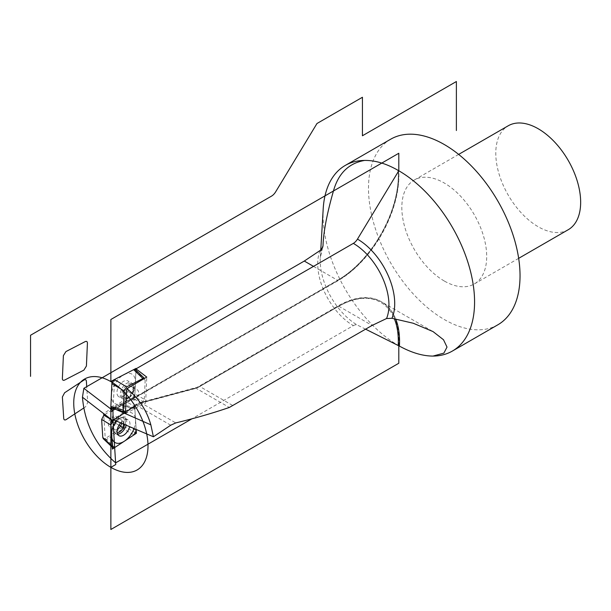<?xml version="1.0" encoding="UTF-8"?>
<svg xmlns="http://www.w3.org/2000/svg" width="611" height="611" viewBox="0 0 611 611"><rect width="100%" height="100%" fill="white"/><g stroke="black" fill="none" stroke-linecap="round" stroke-linejoin="round"><path stroke-width="0.46" stroke-dasharray="3.06 2.29" d="M320.126 250.479A50.362 29.076 -120 0 0 353.341 325.625L191.946 418.802M116.235 409.569L112.989 408.133L112.989 408.614L112.989 408.179L115.991 409.5M365.615 329.184L357.473 325.121A52.668 30.405 60 0 1 320.309 257.842A52.668 30.405 60 0 1 321.982 248.608M353.341 325.625A8.569 4.949 -60 0 1 357.473 325.121M134.71 406.536L114.135 420.078L134.71 406.536L136.146 429.441L134.71 406.536L136.146 429.441L134.878 409.21L133.931 407.728L132.32 408.117L114.135 420.078L134.71 406.536L123.857 400.274L103.664 413.563M399.319 346.047A107.154 61.871 -120 0 1 398.8 345.75L398.8 345.75A107.154 61.871 60 0 1 323.196 208.863M112.989 408.133L134.779 396.875L135.955 370.197L134.779 396.875L145.624 403.138L146.777 377.117M125.37 413.616L145.624 403.138M497.843 324.808A107.154 61.871 -120 0 1 444.266 319.5A107.154 61.871 60 0 1 374.26 225.069A107.154 61.871 60 0 1 390.689 139.201M444.266 280.999A60.008 34.644 60 0 1 405.062 228.124A60.008 34.644 60 0 1 414.258 180.039A60.008 34.644 60 0 1 444.266 183.01A60.008 34.644 -120 0 1 483.469 235.892A60.008 34.644 -120 0 1 474.266 283.978A60.008 34.644 -120 0 1 444.266 280.999M568.222 229.728A60.008 34.644 -120 0 1 538.222 226.757A60.008 34.644 60 0 1 499.019 173.875A60.008 34.644 60 0 1 508.215 125.79M114.669 447.58L105.344 440.317L103.771 415.266M105.344 440.317L125.538 427.028L123.857 400.274M135.688 432.886L125.538 427.028M120.65 422.85A9.112 5.262 -60 0 1 123.101 420.651A9.112 5.262 -60 0 1 128.104 419.925A9.112 5.262 -60 0 1 129.647 426.677M104.893 414.525L120.054 404.543L121.665 404.161L122.612 405.643L123.743 423.66L121.52 427.906L105.344 438.553L103.358 438.759M118.992 425.187L112.699 421.552L112.393 416.748A6.11 3.529 -60 0 1 115.754 416.259A6.11 3.529 -60 0 1 116.739 420.956A6.11 3.529 -60 0 1 112.997 426.348A6.11 3.529 -60 0 1 109.644 426.837A6.11 3.529 -60 0 1 108.651 422.14A6.11 3.529 -60 0 1 112.393 416.748L117.182 419.513A6.11 3.529 -60 0 1 117.488 419.329A6.11 3.529 -60 0 1 120.543 419.024A6.11 3.529 -60 0 1 121.642 423.27M123.307 423.981L123.101 420.651L119.787 418.741A2.146 1.146 56.7 0 0 118.748 418.619L117.182 419.513A6.11 3.529 120 0 0 113.165 426.806A6.11 3.529 120 0 0 114.433 429.602A6.11 3.529 120 0 0 117.35 429.38M113.142 408.056L132.381 398.112L113.142 408.056L125.599 411.73L141.79 403.359L144.311 399.281L134.901 394.034L132.381 398.112L134.901 394.034L135.909 371.244L134.901 394.034M135.535 369.8L135.909 371.244L135.535 369.8M126.401 397.639A6.11 3.529 -60 0 0 129.226 397.456L127.462 398.471A2.146 1.298 62.7 0 1 126.362 398.38L123.055 396.47A9.112 5.262 120 0 0 129.272 388.474A9.112 5.262 120 0 0 127.943 380.959A9.112 5.262 120 0 0 123.728 381.226A9.112 5.262 120 0 0 117.503 389.222A9.112 5.262 120 0 0 118.84 396.738A9.112 5.262 120 0 0 123.055 396.47L123.391 388.848L134.244 395.111L134.015 400.22A6.11 3.529 120 0 0 138.185 394.866A6.11 3.529 120 0 0 137.292 389.826A6.11 3.529 120 0 0 134.466 390.001A6.11 3.529 120 0 0 130.296 395.363A6.11 3.529 120 0 0 131.189 400.404A6.11 3.529 120 0 0 134.015 400.22L129.226 397.456A6.11 3.529 120 0 0 129.456 397.333A6.11 3.529 120 0 0 133.771 389.856A6.11 3.529 120 0 0 132.503 387.061A6.11 3.529 120 0 0 129.677 387.237A6.11 3.529 -60 0 0 125.507 392.598A6.11 3.529 -60 0 0 126.401 397.639L131.189 400.404M144.311 399.281L145.158 380.095L144.517 378.423M398.8 345.75A85.922 49.606 120 0 0 338.181 305.882L197.177 387.29L137.964 403.161L112.989 419.597M112.989 410.63L338.181 280.617A85.922 49.606 120 0 0 398.8 170.759M134.779 396.875L112.401 408.438L134.779 396.875L135.955 370.197M112.989 408.179L114.669 379.439M134.046 428.548A17.016 9.822 120 0 0 133.71 414.51A17.016 9.822 120 0 0 122.712 414.434A17.016 9.822 120 0 0 116.25 420.979M136.146 429.441L134.878 409.21C134.664 407.621 133.809 407.254 132.32 408.117L114.135 420.078M124.018 374.612A17.016 9.822 -60 0 1 135.405 382.639A17.016 9.822 -60 0 1 122.758 403.084A17.016 9.822 -60 0 1 111.378 395.057A17.016 9.822 -60 0 1 124.018 374.612M83.654 408.087L85.502 406.865L87.732 402.626L86.724 386.664M170.729 425.203L136.039 405.177A21.431 12.373 -60 0 1 141.019 402.855L195.864 388.161L229.308 407.468M113.684 419.887L136.039 405.177A0.855 0.458 56.7 0 0 135.611 405.131L140.645 402.794A0.855 0.603 75 0 1 141.019 402.855L175.769 422.911M113.638 419.872L135.474 405.498A20.575 11.876 -60 0 1 140.255 403.268A0.855 0.603 75 0 1 140.645 402.794L195.482 388.1A0.855 0.603 75 0 1 195.864 388.161A21.431 12.373 120 0 0 199.782 386.488L233.066 405.704M135.474 405.498A0.855 0.458 56.7 0 1 135.611 405.131L113.188 419.887M140.255 403.268L195.1 388.573A22.286 12.869 120 0 0 199.178 386.839L338.181 306.585A85.059 49.109 -60 0 1 394.324 318.69M195.1 388.573A0.855 0.603 75 0 1 195.482 388.1L199.354 386.45A0.855 0.496 60 0 1 199.782 386.488L338.792 306.233L372.076 325.449M199.178 386.839A0.855 0.496 60 0 1 199.354 386.45L338.364 306.195A0.855 0.496 60 0 1 338.792 306.233A85.922 49.606 -60 0 1 381.753 301.979A85.922 49.606 -60 0 1 395.691 318.942M338.181 306.585A0.855 0.496 60 0 1 338.364 306.195C355.09 296.786 369.556 295.388 381.753 301.979L433.031 331.582M313.512 266.373L337.578 280.266L112.989 409.928L338.181 279.914A0.855 0.496 60 0 1 337.578 280.266A85.922 49.606 120 0 0 398.257 171.653M338.181 279.914A85.059 49.109 120 0 0 398.227 171.706M105.344 438.553L114.776 447.512M121.52 427.906L133.992 434.864M123.743 423.66L136.222 430.618M122.612 405.643L134.878 409.21M120.054 404.543L132.32 408.117M112.195 420.215L113.104 420.758M117.488 419.329L119.16 418.359A8.478 4.896 -60 0 0 118.748 418.619A8.478 4.896 120 0 0 113.165 428.746A8.478 4.896 120 0 0 117.236 432.955M113.165 426.806L113.165 428.746L115.678 433.787A9.112 5.262 120 0 1 114.204 426.776A9.112 5.262 120 0 1 119.787 418.741A9.112 5.262 -60 0 1 124.789 418.016C123.88 417.053 122.001 417.168 119.16 418.359A8.478 4.896 -60 0 1 124.743 424.592M128.104 419.925L124.789 418.016A9.112 5.262 -60 0 1 126.217 425.218M118.992 435.704L115.678 433.787A9.112 5.262 120 0 0 117.648 434.207M145.158 380.095L135.909 371.244M141.79 403.359L132.381 398.112M127.462 398.471A8.478 4.896 -60 0 1 121.788 394.477A8.478 4.896 -60 0 1 128.089 384.281A8.478 4.896 120 0 1 133.771 387.916A8.478 4.896 120 0 1 127.775 398.303A8.478 4.896 120 0 1 127.462 398.471M126.362 398.38A9.112 5.262 120 0 0 132.587 390.391A9.112 5.262 120 0 0 131.258 382.876A9.112 5.262 120 0 0 127.042 383.135A9.112 5.262 -60 0 0 120.818 391.132A9.112 5.262 -60 0 0 122.147 398.647A9.112 5.262 -60 0 0 126.362 398.38M322.57 247.554L320.309 257.842L320.775 249.952M398.456 170.904C401.587 208.084 371.878 261.829 338.005 280.312L112.852 410.302M458.647 154.407L414.258 180.039M518.655 258.346L474.266 283.978M121.665 404.161L133.931 407.728M120.543 419.024L115.754 416.259M114.433 429.602L109.644 426.837M132.503 387.061L137.292 389.826M133.771 389.856L133.771 387.916C133.381 384.861 132.549 383.181 131.258 382.876L127.943 380.959M129.456 397.333L127.432 398.494C126.989 399.357 125.232 399.411 122.147 398.647L118.84 396.738"/><path stroke-width="0.92" d="M313.512 266.373L304.293 261.05L83.86 388.313L82.447 397.211C84.624 423.492 95.69 445.373 115.632 462.863L114.669 447.58L136.39 433.291L135.688 432.886M304.293 261.05L320.126 250.479L322.57 247.554L322.998 245.95C323.456 232.043 326.908 213.835 333.354 191.312C338.242 173.493 348.667 163.198 364.614 160.433C375.123 160.273 386.32 163.595 398.196 170.416L398.456 170.904M191.946 418.802L115.632 462.863M83.86 388.313L112.47 410.233L112.989 409.928L112.989 420.299L113.684 419.887L153.407 436.773L170.729 425.203L175.769 422.911C194.688 418.359 212.529 413.212 229.308 407.468L372.076 325.449L386.549 318.53L391.949 318.285L413.235 323.242L433.031 331.582L443.502 339.747L447.015 347.094L443.861 353.127L432.993 356.076C422.774 356.06 411.577 352.738 399.411 346.101L365.615 329.184M386.549 318.53A50.362 29.076 -120 0 0 353.341 243.377L136.016 368.845L146.777 377.117L126.828 388.642L125.37 413.616L150.848 424.844C146.709 410.256 138.705 398.189 126.828 388.642M153.407 436.773L150.848 424.844M113.684 419.887L112.989 420.834L112.989 408.614L112.989 409.928L112.47 410.233L112.989 409.928M103.771 415.266L103.664 413.563L112.989 420.834L114.135 420.078L113.104 420.758L110.874 425.004L112.691 447.634L114.776 447.512L133.992 434.864L136.222 430.618L136.146 429.441L136.39 433.291L136.146 429.441L136.39 433.291L112.386 449.085L136.39 433.291M103.664 413.609L82.447 397.211M115.991 409.5L125.37 413.616L116.235 409.569M320.775 249.952L323.196 208.863A107.154 61.871 60 0 1 345.223 165.451A107.154 61.871 60 0 1 364.614 160.433M399.319 346.047A107.154 61.871 -120 0 0 399.411 346.093A85.922 49.606 -60 0 0 395.691 318.942M432.993 356.076A107.154 61.871 -120 0 0 452.377 351.058A107.154 61.871 -120 0 0 468.805 265.189A107.154 61.871 -120 0 0 398.8 170.759A107.154 61.871 -120 0 0 398.196 170.416L398.227 171.706L357.473 239.115A52.668 30.405 60 0 1 391.949 318.285M353.341 243.377A8.569 4.949 120 0 0 357.473 239.115M135.955 370.197L136.016 368.845M345.223 165.451L390.689 139.201A107.154 61.871 60 0 1 444.266 144.509A107.154 61.871 -120 0 1 514.271 238.939A107.154 61.871 -120 0 1 497.843 324.808L452.377 351.058M458.647 154.407L508.215 125.79A60.008 34.644 60 0 1 538.222 128.761A60.008 34.644 -120 0 1 577.426 181.643A60.008 34.644 -120 0 1 568.222 229.728L518.655 258.346M129.647 426.677A9.112 5.262 -60 0 1 123.995 434.971A9.112 5.262 -60 0 1 118.992 435.704A9.112 5.262 -60 0 1 120.65 422.85M104.893 414.525L103.878 415.19L101.647 419.436L102.778 437.461L112.218 446.42C112.432 448.008 113.279 448.367 114.776 447.512L133.992 434.864L136.222 430.618L136.146 429.441M103.358 438.759L102.778 437.461M121.642 423.27A6.11 3.529 -60 0 1 117.786 429.113A6.11 3.529 120 0 1 117.35 429.38M110.874 406.452L111.882 383.662L114.402 379.584L133.641 369.64L135.535 369.8L133.641 369.64L114.402 379.584L111.882 383.662L110.874 406.452L111.813 408.278L110.874 406.452L123.323 410.126L124.17 390.941L111.882 383.662M144.517 378.423L142.89 378.492L126.698 386.862L124.17 390.941M123.323 410.126L124.262 411.951L125.476 411.791M456.386 130.517L456.386 81.515L362.43 135.764L362.43 97.264L316.972 123.514L275.637 191.869A8.569 4.949 120 0 1 271.505 196.131L30.55 335.248L30.55 376.368M112.989 419.597L110.866 420.987L110.866 529.485L398.8 363.247L398.8 345.757M114.135 379.737L110.866 381.615A52.508 30.313 -120 0 0 73.74 403.054A52.508 30.313 -120 0 0 110.866 467.362L110.866 406.766L110.866 411.852L112.989 410.63M398.8 170.759L398.8 153.262L110.866 319.5L110.866 381.615A52.508 30.313 -120 0 1 147.999 445.923A52.508 30.313 -120 0 1 110.866 467.362L115.731 464.551L112.989 420.819M114.135 420.078L110.706 422.338L112.386 449.085L110.706 422.338L114.135 420.078L113.104 420.758L110.874 425.004L112.218 446.42M112.004 380.821L110.744 409.294L112.401 408.438L110.744 409.294L112.004 380.821L136.039 368.402L112.004 380.821M123.307 423.981L123.544 427.815L118.992 425.187M116.25 420.979A17.016 9.822 120 0 0 112.287 439.217A17.016 9.822 120 0 0 124.384 441.188A17.016 9.822 120 0 0 134.046 428.548M65.912 351.585L63.384 355.663L62.375 378.461C62.406 380.164 63.162 380.699 64.651 380.057L83.883 370.121L86.411 366.035L87.419 343.245C87.388 341.534 86.632 340.999 85.143 341.641L65.912 351.585M86.724 386.664L86.388 381.211C86.174 379.622 85.319 379.255 83.822 380.118L64.606 392.766L62.375 397.005L63.72 418.42C63.934 420.009 64.789 420.376 66.286 419.513L83.654 408.087M112.989 420.299L113.638 419.872M394.324 318.69A85.059 49.109 -60 0 1 398.227 345.459M321.982 248.608A52.668 30.405 60 0 1 322.998 245.95M398.257 171.653A85.922 49.606 120 0 0 398.196 170.416M101.647 419.436L110.874 425.004M103.878 415.19L112.195 420.215M117.236 432.955A8.478 4.896 120 0 0 119.58 431.946A8.478 4.896 -60 0 0 124.743 424.592M126.217 425.218A9.112 5.262 -60 0 1 120.688 433.062A9.112 5.262 120 0 1 117.648 434.207M126.698 386.862L114.402 379.584M142.89 378.492L133.641 369.64M103.259 438.667L112.546 447.481M144.532 378.415L135.436 369.701M124.155 411.906L111.813 408.27"/></g></svg>
